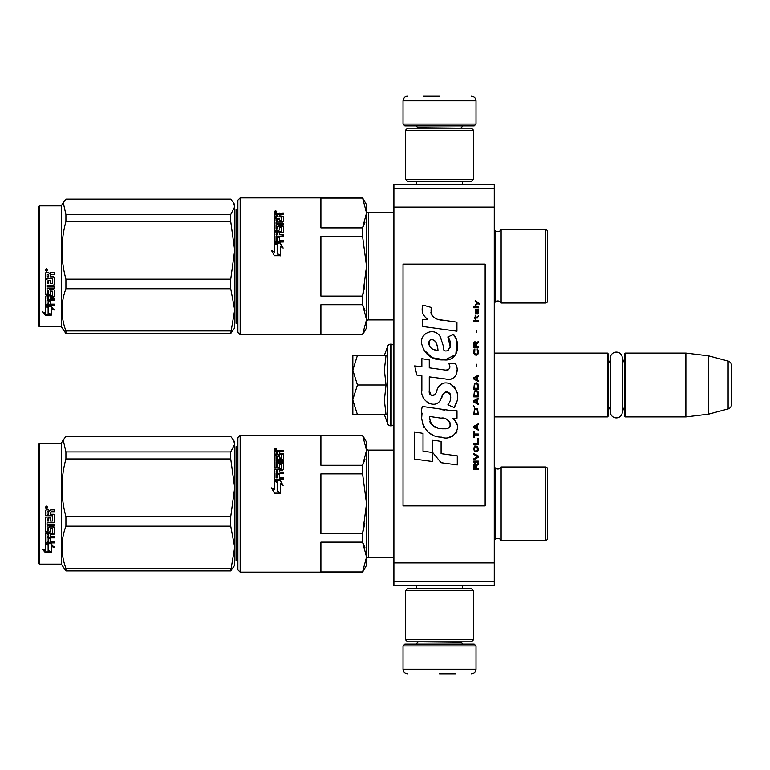 <?xml version="1.0" encoding="UTF-8"?>
<svg xmlns="http://www.w3.org/2000/svg" width="770" height="770" viewBox="0 0 770 770"><rect width="100%" height="100%" fill="white"/><g stroke="black" fill="none" stroke-linecap="round" stroke-linejoin="round"><path stroke-width="1.16" d="M393.894 258.778L393.894 274.688M393.894 496.015L393.894 511.925M393.894 188.823L393.894 184.261L494.263 184.261L494.263 585.739L393.894 585.739L393.894 188.823L494.263 188.823M393.894 207.072L494.263 207.072M393.894 562.928L494.263 562.928M393.894 581.177L494.263 581.177M393.894 560.185L393.894 557.316L368.349 557.316A1.829 1.829 43.6 0 0 366.52 559.135A1.829 1.829 43.6 0 1 368.349 557.316L368.349 450.103A1.829 1.829 136.4 0 1 366.52 448.275A1.829 1.829 136.4 0 0 368.349 450.103L393.894 450.103M494.263 353.064L607.405 353.064L608.319 353.979L608.319 416.021L607.405 416.936L494.263 416.936M610.331 407.224A5.477 5.477 32.1 0 0 608.319 411.459A5.477 5.477 32.1 0 1 610.331 407.224L610.331 411.94A5.977 5.977 0 0 0 616.308 417.918A5.977 5.977 0 0 0 622.285 411.94L622.285 358.06A5.977 5.977 0 0 0 616.308 352.083A5.977 5.977 0 0 0 610.331 358.06L610.331 362.776A5.477 5.477 147.8 0 1 608.319 358.541M624.287 358.541A5.477 5.477 -137.8 0 1 622.285 362.776A5.477 5.477 -137.8 0 0 624.287 358.541M625.202 353.064L685.878 353.064L685.878 416.936L708.689 414.135L728.122 408.928A4.562 4.562 -55.9 0 0 731.5 404.519L731.5 365.481A4.562 4.562 -124.1 0 0 728.122 361.072L728.122 408.928L708.689 414.135L685.878 416.936L625.202 416.936L624.287 416.021L624.287 353.979L625.202 353.064L625.202 416.936M685.878 353.064L708.689 355.865L728.122 361.072A4.562 4.562 -124.1 0 1 731.5 365.481L731.5 404.519A4.562 4.562 -55.9 0 1 728.122 408.928M607.405 353.064L607.405 416.936L608.319 416.021M624.287 411.459A5.477 5.477 -42.2 0 0 622.285 407.224M708.689 355.865L708.689 414.135M352.833 385L352.833 370.178L357.424 385L352.833 399.514L352.833 385M384.355 355.345L387.762 345.971A2.733 2.733 140.8 0 1 390.342 344.171L391.16 344.171A2.733 2.733 -130.2 0 1 393.894 346.904A2.733 2.733 -130.2 0 0 391.16 344.171L391.16 425.829A2.733 2.733 -49.8 0 0 393.894 423.096M390.342 344.171L390.342 425.829L391.16 425.829M387.762 345.971L387.762 424.029A2.733 2.733 39.2 0 0 390.342 425.829A2.733 2.733 39.2 0 1 387.762 424.029L384.355 414.655L387.762 424.029M352.833 414.655L357.424 414.655L352.833 414.655L352.833 400.14L357.424 414.655L386.02 414.655L384.355 400.265L386.02 385L384.355 369.86L386.02 355.345L357.424 355.345L352.833 370.178L352.833 355.345L357.424 355.345L352.833 355.345M352.833 400.14L352.833 399.514M386.02 385L357.424 385M476.014 124.037L403.018 124.037L404.847 125.866L474.195 125.866L476.014 124.037L476.014 100.774C475.744 98.002 474.224 96.481 471.452 96.212M439.516 96.212L423.548 96.212M403.018 645.963L404.847 644.134L474.195 644.134L476.014 645.963L403.018 645.963L403.018 669.226C403.288 671.998 404.808 673.519 407.58 673.788M439.516 673.788L455.484 673.788M610.331 358.06L610.331 411.94A5.977 5.977 0 0 0 616.308 417.918A5.977 5.977 0 0 0 622.285 411.94M405.299 639.572L473.733 639.572L471.452 641.853L407.58 641.853L405.299 639.572L405.299 590.754L473.733 590.754L471.452 588.472L407.58 588.472L405.299 590.754M473.733 130.428L405.299 130.428L407.58 128.147L471.452 128.147L473.733 130.428L473.733 179.246L471.452 181.528L407.58 181.528L405.299 179.246L473.733 179.246M547.643 480.884L547.643 469.267A2.281 2.281 -132.2 0 0 545.362 466.986L501.116 466.986A3.648 3.648 0 0 1 497.834 469.036A3.648 3.648 0 0 0 501.116 466.986L501.116 540.434A3.648 3.648 0 0 0 495.245 539.452L495.245 467.967L494.263 466.986M547.643 526.536L547.643 538.153A2.281 2.281 -47.8 0 1 545.362 540.434A2.281 2.281 -47.8 0 0 547.643 538.153L547.643 469.267M237.872 444.858A1.829 1.829 -136.3 0 1 236.044 446.677A1.829 1.829 -136.3 0 0 237.872 444.858M364.951 547.788L362.574 542.128L366.52 557.047L366.52 450.373L362.574 465.282L364.951 459.632M240.153 572.139L240.153 435.271L237.872 437.553L237.872 569.858L240.153 572.139L362.574 572.139L366.52 565.296L366.52 557.047L362.574 571.966L320.897 571.966L320.897 542.128L362.574 542.128L362.574 533.543L320.897 533.543L320.897 473.877L362.574 473.877L366.52 503.705L366.52 557.047L366.52 442.115L362.574 435.271L366.52 450.373L366.52 503.705L362.574 533.543L364.778 523.263M547.672 503.705L547.643 501.771M547.643 243.464L547.643 231.847A2.281 2.281 -132.2 0 0 545.362 229.566L501.116 229.566A3.648 3.648 0 0 1 497.834 231.616A3.648 3.648 0 0 0 501.116 229.566L501.116 303.014A3.648 3.648 0 0 0 495.245 302.033L495.245 230.548L494.263 229.566M497.834 231.616A3.648 3.648 0 0 1 495.245 230.548A3.648 3.648 0 0 0 497.834 231.616M547.643 289.116L547.643 300.733A2.281 2.281 -47.8 0 1 545.362 303.014A2.281 2.281 -47.8 0 0 547.643 300.733L547.643 231.847M237.872 207.438A1.829 1.829 -136.3 0 1 236.044 209.267A1.829 1.829 -136.3 0 0 237.872 207.438M364.951 310.368L362.574 304.718L366.52 319.627L366.52 212.953L362.574 227.872L364.951 222.212M240.153 334.729L240.153 197.861L237.872 200.142L237.872 332.447L240.153 334.729L362.574 334.729L366.52 327.885L366.52 319.627L362.574 334.546L320.897 334.546L320.897 304.718L362.574 304.718L362.574 296.123L320.897 296.123L320.897 236.457L362.574 236.457L366.52 266.295L366.52 319.627L366.52 204.705L362.574 197.861L366.52 212.953L366.52 266.295L362.574 296.123L364.778 285.853M366.52 321.725A1.829 1.829 43.6 0 1 368.349 319.897A1.829 1.829 43.6 0 0 366.52 321.725M393.894 212.684L368.349 212.684A1.829 1.829 136.4 0 1 366.52 210.865A1.829 1.829 136.4 0 0 368.349 212.684L368.349 319.897L393.894 319.897M497.834 538.384A3.648 3.648 0 0 0 495.245 539.452L494.263 540.434M497.834 469.036A3.648 3.648 0 0 1 495.245 467.967M501.116 540.434L545.362 540.434L545.362 466.986M237.872 562.562A1.829 1.829 -43.7 0 0 236.044 560.733L236.044 446.677M362.574 473.877L362.574 465.282L320.897 465.282L320.897 435.454L362.574 435.454M366.52 557.047L366.52 503.705L366.52 557.047M280.164 480.393L283.071 485.312L280.251 483.704L280.251 492.752L277.469 491.067L277.469 482.116L274.37 480.393L280.164 480.393L274.928 480.701M283.071 485.552L280.164 480.701M280.251 493.291L277.152 491.26L280.251 493.147L274.409 493.147L271.492 487.901L274.37 489.595L271.492 488.113M277.152 482.578L274.37 481.048M274.37 489.595L274.37 480.74L277.152 482.289L277.152 491.26M281.397 468.882L275.073 469.344L281.397 469.344L281.666 464.656L279.433 464.656L279.433 467.246L278.721 467.842L275.073 467.842L274.37 467.246L274.37 455.195L276.055 455.195L276.055 458.525L276.055 457.909L277.739 458.121L277.739 458.728L277.739 455.792L279.433 455.792L279.433 458.728L279.433 458.121L281.666 457.909L281.666 458.525L281.666 454.396L274.37 454.204L274.37 450.883L283.35 450.402L283.35 451.557L274.37 451.586M283.35 451.557L279.433 452.038L279.433 453.896L283.35 454.396M276.324 466.379L276.324 466.88L277.469 466.379L276.055 466.148L276.055 466.649L276.055 462.154L283.35 462.154L283.35 460.807L276.055 460.807L276.055 459.488L282.648 459.488L283.35 458.939L283.35 453.722L279.433 453.222M276.055 460.807L276.055 461.384L283.35 461.384M277.469 466.379L277.739 463.588L278.451 463.011L278.451 463.559L282.648 463.559L283.35 464.127M278.451 463.011L282.648 463.011L282.648 463.559M276.324 477.804L277.739 477.804L276.055 477.9L276.055 473.579L283.35 473.579L283.35 472.077L279.433 472.077L279.433 470.104L282.648 470.104L283.35 469.488L283.35 463.588L282.648 463.011M279.433 472.077L283.35 472.491M277.739 477.804L277.739 474.195L279.433 474.195L279.433 478.151L283.35 478.151M275.073 468.882L274.37 469.488L274.37 478.728L275.073 479.392L283.35 479.392L283.35 477.804L279.433 477.804M281.666 468.651L281.397 469.344M276.055 472.251L276.324 470.104L277.739 470.104L277.739 472.077L276.324 472.077M277.739 472.077L276.324 472.491M276.055 453.896L276.055 453.222L276.055 453.896L277.739 453.896L277.739 453.222L276.055 453.222L276.324 451.557L277.739 451.557L277.739 453.896M279.433 458.728L281.666 458.525M279.433 456.437L277.739 456.437M277.739 458.728L276.055 458.525M276.055 455.84L274.37 455.84M274.37 469.95L275.073 469.344M279.433 474.589L277.739 474.589M277.739 464.127L278.451 463.559M279.703 450.402L279.703 451.114M274.697 449.42L276.305 449.199L275.593 449.054L276.305 448.554L274.823 448.554L274.697 449.93M276.305 449.488L274.697 449.372M276.189 449.488L275.593 449.776M275.593 448.9L276.209 449.054M275.506 448.159L276.651 448.891L275.506 449.642L275.506 448.592M233.522 440.122L234.677 442.115L234.677 444.203L233.426 439.949L230.721 436.494L65.922 436.494L63.227 439.949L65.922 451.942L230.721 451.942L234.677 444.203M38.5 563.245L39.414 564.16L38.5 563.245L38.5 444.175L39.414 443.26L61.311 443.26L61.311 564.16L65.922 570.916L230.721 570.916L234.677 547.306L234.677 565.296L230.721 570.916M61.311 564.16L39.414 564.16L39.414 443.26M234.677 547.306L230.721 526.17L230.721 516.583L234.677 487.824L230.721 458.958L230.721 451.942M234.677 487.708L234.677 444.232M234.677 547.22L234.677 487.824M65.922 570.916L65.922 568.356C60.705 554.294 60.705 540.232 65.922 526.17L65.922 516.583L230.721 516.583M65.922 516.583C60.705 497.372 60.705 478.16 65.922 458.958L230.721 458.958M65.922 458.958L65.922 451.942M65.922 568.356L230.721 568.356M65.922 526.17L230.721 526.17M48.443 544.438L48.443 545.064L45.343 543.707L51.138 543.707L54.054 547.451L51.224 546.267L51.224 552.427L48.443 551.368L48.443 544.438L46.739 543.707M51.224 551.686L48.443 550.646M51.224 545.622L51.224 546.267L51.224 545.622L54.054 546.796M48.125 544.919L45.343 543.379M45.392 552.658L51.224 552.658L48.125 551.493L48.125 545.199L45.343 543.986L45.343 550.415L42.465 549.279L45.392 552.658L43.361 549.636M51.224 551.917L48.125 550.771M49.251 551.917L45.392 551.917M52.639 515.784L45.343 515.688L45.343 510.664L46.046 509.904L48.587 509.904L49.636 511.039L50.685 509.904L54.333 509.904L54.333 511.723L51.118 511.723L50.406 512.483L50.406 514.264L53.621 514.264L54.333 515.005L54.333 522.079L53.621 522.763L47.028 522.763L47.028 524.389L54.333 524.389L54.333 525.987L47.028 525.987L47.307 530.713L48.722 530.472L48.722 527.643L49.424 526.988L53.621 526.988L54.333 527.643L54.333 533.937L53.621 534.544L50.406 534.544L50.406 536.449L54.333 536.449L54.333 537.855L47.028 537.855L47.028 541.368L48.722 541.579L48.722 538.423L50.406 538.423L50.406 541.579L54.333 541.579L54.333 542.898L46.046 542.898L45.343 542.35L45.343 533.937L46.046 533.321L52.37 533.321L52.639 528.836L50.406 528.836L50.406 531.637L49.703 532.263L46.046 532.263L45.343 531.637L45.343 517.094L47.028 517.094L47.307 521.03L48.722 521.03L48.722 517.931L50.406 517.931L50.406 521.03L52.37 521.03L52.639 515.784L45.343 515.505M49.703 532.263L45.343 531.213M52.37 528.586L50.406 528.461M47.028 537.855L47.028 537.345L54.333 537.345M47.028 525.987L54.333 525.65M53.621 522.763L47.028 522.763M50.406 512.483L51.118 511.607L54.333 511.607M46.479 506.102L47.624 507.382L46.479 508.652L45.343 507.382L46.479 506.102M47.624 507.353L46.479 508.575L45.343 507.353M47.028 534.775L48.722 534.544L48.722 536.449L47.028 536.218L47.028 534.313L47.028 535.728M48.722 534.082L47.028 534.313M47.307 511.723L48.722 511.723L48.722 514.264L47.028 514.264L47.028 512.021M48.722 511.723L47.307 511.607M50.406 531.213L49.703 531.829M54.333 542.311L46.046 542.311L45.343 541.762M50.406 534.082L53.621 534.082L54.333 533.475M54.333 521.8L53.621 522.474M46.258 506.795L47.278 506.795L46.575 507.295L47.278 507.902L45.671 507.902L45.805 506.795M46.267 507.651L45.998 507.151L46.267 507.651M497.834 300.964A3.648 3.648 0 0 0 495.245 302.033L494.263 303.014M501.116 303.014L545.362 303.014L545.362 229.566M237.872 325.142A1.829 1.829 -43.7 0 0 236.044 323.323L236.044 209.267M362.574 236.457L362.574 227.872L320.897 227.872L320.897 198.034L362.574 198.034M366.52 319.627L366.52 266.295L366.52 319.627M280.164 242.974L283.071 247.892L280.251 246.285L280.251 255.342L277.469 253.657L277.469 244.696L274.37 242.974L280.164 242.974L274.928 243.281M283.071 248.142L280.164 243.281M280.251 255.871L277.152 253.85L280.251 255.727L274.409 255.727L271.492 250.481L274.37 252.185L271.492 250.693M277.152 245.158L274.37 243.628M274.37 252.185L274.37 243.33L277.152 244.879L277.152 253.85M281.397 231.462L275.073 231.924L281.397 231.924L281.666 227.237L279.433 227.237L279.433 229.826L278.721 230.432L275.073 230.432L274.37 229.826L274.37 217.775L276.055 217.775L276.055 221.106L276.055 220.499L277.739 220.701L277.739 221.308L277.739 218.382L279.433 218.382L279.433 221.308L279.433 220.701L281.666 220.499L281.666 221.106L281.666 216.976L274.37 216.784L274.37 213.463L283.35 212.992L283.35 214.137L274.37 214.166M283.35 214.137L279.433 214.628L279.433 216.476L283.35 216.976M276.324 228.959L276.324 229.46L277.469 228.959L276.055 228.728L276.055 229.229L276.055 224.734L283.35 224.734L283.35 223.396L276.055 223.396L276.055 222.068L282.648 222.068L283.35 221.529L283.35 216.312L279.433 215.802M276.055 223.396L276.055 223.964L283.35 223.964M277.469 228.959L277.739 226.168L278.451 225.6L278.451 226.139L282.648 226.139L283.35 226.707M278.451 225.6L282.648 225.6L282.648 226.139M276.324 240.384L277.739 240.384L276.055 240.481L276.055 236.159L283.35 236.159L283.35 234.658L279.433 234.658L279.433 232.684L282.648 232.684L283.35 232.078L283.35 226.168L282.648 225.6M279.433 234.658L283.35 235.071M277.739 240.384L277.739 236.785L279.433 236.785L279.433 240.731L283.35 240.731M275.073 231.462L274.37 232.078L274.37 241.308L275.073 241.973L283.35 241.973L283.35 240.384L279.433 240.384M281.666 231.231L281.397 231.924M276.055 234.84L276.324 232.684L277.739 232.684L277.739 234.658L276.324 234.658M277.739 234.658L276.324 235.071M276.055 216.476L276.055 215.802L276.055 216.476L277.739 216.476L277.739 215.802L276.055 215.802L276.324 214.137L277.739 214.137L277.739 216.476M279.433 221.308L281.666 221.106M279.433 219.017L277.739 219.017M277.739 221.308L276.055 221.106M276.055 218.42L274.37 218.42M274.37 232.53L275.073 231.924M279.433 237.17L277.739 237.17M277.739 226.707L278.451 226.139M279.703 212.992L279.703 213.694M274.697 212L276.305 211.779L275.593 211.635L276.305 211.134L274.823 211.134L274.697 212.51M276.305 212.077L274.697 211.952M276.189 212.077L275.593 212.356M275.593 211.481L276.209 211.635M275.506 210.739L276.651 211.481L275.506 212.222L275.506 211.173M547.643 264.351L547.643 268.23M233.522 202.702L234.677 204.705L234.677 206.784L233.426 202.529L230.721 199.084L65.922 199.084L63.227 202.529L65.922 214.522L230.721 214.522L234.677 206.784L234.677 250.289L230.721 221.539L230.721 214.522M39.414 205.84L39.414 326.74L38.5 325.825L38.5 206.755L39.414 205.84L61.311 205.84L61.311 326.74L65.922 333.506L230.721 333.506L234.677 309.887L234.677 327.885L230.721 333.506M234.677 309.887L230.721 288.75L230.721 279.163L234.677 250.289M234.677 309.8L234.677 250.404M65.922 333.506L65.922 330.936C60.705 316.874 60.705 302.812 65.922 288.75L65.922 279.163L230.721 279.163M65.922 279.163C60.705 259.952 60.705 240.75 65.922 221.539L230.721 221.539M65.922 221.539L65.922 214.522M65.922 330.936L230.721 330.936M65.922 288.75L230.721 288.75M48.443 307.018L48.443 307.644L45.343 306.287L51.138 306.287L54.054 310.031L51.224 308.847L51.224 315.007L48.443 313.948L48.443 307.018L46.739 306.287M51.224 314.266L48.443 313.236M51.224 308.212L51.224 308.847L51.224 308.212L54.054 309.376M48.125 307.509L45.343 305.959M45.392 315.238L51.224 315.238L48.125 314.073L48.125 307.779L45.343 306.566L45.343 312.995L42.465 311.86L45.392 315.238L43.361 312.216M51.224 314.507L48.125 313.351M49.251 314.507L45.392 314.507M52.639 278.365L45.343 278.268L45.343 273.254L46.046 272.484L48.587 272.484L49.636 273.619L50.685 272.484L54.333 272.484L54.333 274.303L51.118 274.303L50.406 275.063L50.406 276.844L53.621 276.844L54.333 277.585L54.333 284.659L53.621 285.343L47.028 285.343L47.028 286.969L54.333 286.969L54.333 288.567L47.028 288.567L47.307 293.303L48.722 293.052L48.722 290.223L49.424 289.568L53.621 289.568L54.333 290.223L54.333 296.517L53.621 297.124L50.406 297.124L50.406 299.03L54.333 299.03L54.333 300.435L47.028 300.435L47.028 303.948L48.722 304.16L48.722 301.003L50.406 301.003L50.406 304.16L54.333 304.16L54.333 305.478L46.046 305.478L45.343 304.93L45.343 296.517L46.046 295.901L52.37 295.901L52.639 291.426L50.406 291.426L50.406 294.217L49.703 294.843L46.046 294.843L45.343 294.217L45.343 279.674L47.028 279.674L47.307 283.61L48.722 283.61L48.722 280.511L50.406 280.511L50.406 283.61L52.37 283.61L52.639 278.365L45.343 278.086M49.703 294.843L45.343 293.793M52.37 291.175L50.406 291.041M47.028 300.435L47.028 299.925L54.333 299.925M47.028 288.567L54.333 288.23M53.621 285.343L47.028 285.343M50.406 275.063L51.118 274.187L54.333 274.187M46.479 268.692L47.624 269.962L46.479 271.233L45.343 269.962L46.479 268.692M47.624 269.943L46.479 271.156L45.343 269.933M47.028 297.364L48.722 297.124L48.722 299.03L47.028 298.798L47.028 296.893L47.028 298.308M48.722 296.662L47.028 296.893M47.307 274.303L48.722 274.303L48.722 276.844L47.028 276.844L47.028 274.601M48.722 274.303L47.307 274.187M50.406 293.793L49.703 294.409M54.333 304.891L46.046 304.891L45.343 304.352M50.406 296.662L53.621 296.662L54.333 296.055M54.333 284.38L53.621 285.064M46.258 269.375L47.278 269.375L46.575 269.875L47.278 270.482L45.671 270.482L45.805 269.375M46.267 270.231L45.998 269.731L46.267 270.231M479.854 304.747L479.854 303.784L475.186 300.598L475.186 301.551L477.227 302.985L475.186 304.747L475.186 305.7L477.91 303.467L479.854 304.747M478.295 469.402L478.295 468.449L476.255 468.449L476.255 465.735L478.295 464.464L478.295 463.347L476.062 464.782L475.485 463.665L474.512 463.665L473.829 464.782L473.733 469.402L478.295 469.402M473.733 462.067L478.295 462.067L478.295 461.115L473.733 461.115L473.733 462.067M473.733 459.834L478.295 457.284L478.295 456.013L473.733 453.463L473.733 454.416L477.718 456.649L473.733 458.882L473.733 459.834M473.733 448.361L474.416 451.711L477.621 451.711L478.295 449.632L477.621 446.292L474.801 445.965L473.733 448.361M473.733 443.578L473.733 444.531L478.295 444.531L478.295 438.794L477.718 438.794L477.718 443.578L473.733 443.578M478.295 424.771L478.295 423.818L473.733 426.368L473.733 427.639L478.295 430.189L478.295 429.236L477.131 428.592L477.131 425.406L478.295 424.771M477.621 408.986L474.416 408.986L473.733 414.886L478.295 414.886L477.621 408.986M474.416 407.234L473.733 405.8L474.416 407.234M473.733 401.978L478.295 404.529L478.295 403.567L477.131 402.931L477.131 399.745L478.295 399.11L478.295 398.148L473.733 400.698L473.733 401.978M478.006 391.612L476.745 390.496L474.416 390.977L473.733 396.877L478.295 396.877L478.006 391.612M478.006 383.961L476.745 382.844L474.416 383.325L473.733 389.225L478.295 389.225L478.006 383.961M476.649 366.27L476.158 364.037L476.649 366.27M473.733 321.485L478.295 321.485L478.295 320.522L473.733 320.522L473.733 321.485M478.199 310.801L478.295 309.049L475.677 309.521L475.186 312.235L475.773 314.15L475.773 310.32L476.255 310.166L477.131 314.15L478.103 313.506L478.199 310.801M474.224 431.46L473.733 431.46L473.733 437.524L474.224 437.524L474.224 434.973L478.295 434.973L478.295 434.011L474.224 434.011L474.224 431.46M478.295 375.202L473.733 377.743L473.733 379.023L478.295 381.574L478.295 380.621L477.131 379.976L477.131 376.79L478.295 376.155L478.295 375.202M477.525 317.972L478.295 315.739L477.621 317.019L475.581 317.173L475.186 315.421L475.186 317.173L474.416 317.173L475.186 319.252L475.581 317.972L477.525 317.972M477.621 349.06L477.131 348.897L477.621 353.199L476.745 354.152L474.609 353.68L474.897 348.897L474.022 349.695L473.829 353.363L474.801 354.951L476.745 355.114L478.006 353.998L478.295 351.13L477.621 349.06M478.295 346.664L476.255 346.664L476.255 343.959L478.295 342.679L478.295 341.562L476.062 342.997L475.485 341.88L474.512 341.88L473.829 342.997L473.733 347.617L478.295 347.617L478.295 346.664M476.649 332.64L476.158 330.407L476.649 332.64M478.295 307.769L478.295 306.98L473.733 306.98L473.733 307.769L478.295 307.769M441.393 320.137C433.327 319.117 429.987 314.901 431.373 307.49L422.894 305.064C421.046 310.83 422.643 315.536 427.658 319.213L422.441 319.502L422.826 326.49L456.928 331.196L456.928 322.168L438.236 319.483M453.472 334.459L447.842 336.942C451.624 342.265 451.393 346.875 447.139 350.764C444.155 351.524 442.914 350.052 443.414 346.346L440.325 336.904C434.242 325.806 417.484 334.142 422.326 345.836C425.743 355.759 432.99 360.447 444.069 359.888C458.285 361.592 461.153 343.035 453.472 334.459L456.033 338.887M429.265 390.477L429.265 376.877L445.493 378.994C455.176 382.141 460.296 370.38 455.099 363.219L448.766 363.219C450.96 367.511 449.863 369.802 445.455 370.091L429.256 367.829L429.256 359.936L421.854 358.656L421.854 366.867L414.674 365.885L416.907 375.086L421.854 375.77L421.854 390.477C419.891 400.833 435.916 410.641 440.912 399.014C442.586 392.892 445.58 390.996 449.892 393.306C451.413 397.455 450.748 401.286 447.899 404.808L454.156 407.551C459.979 397.946 458.554 389.957 449.901 383.614C443.645 381.679 439.333 383.797 436.975 389.957C436.898 395.905 428.149 397.82 429.265 390.477L431.084 395.366M452.144 410.728L422.287 406.464C418.774 420.025 425.127 437.158 441.393 437.139C453.492 442.124 464.329 425.646 452.144 418.466L456.985 418.197L456.985 410.728L452.144 410.728M432.702 440.017L432.702 452.539L441.075 462.712L457.284 464.926L457.284 455.898L441.085 453.665L441.085 441.46L432.702 440.017M414.635 459.093L432.615 461.557L432.615 452.529L423.019 451.172L423.019 433.385L414.635 431.941L414.635 459.093M485.139 264.1L403.018 264.1L403.018 505.9L485.139 505.9L485.139 264.1M436.224 318.732L434.53 317.673M431.787 315.084L430.844 312.697M422.383 312.11L422.807 313.275M447.842 336.942L450.277 347.212M448.881 349.821L447.052 350.793M423.327 349.32L432.191 357.713L445.022 359.86L455.792 354.556L456.928 341.87M454.156 407.551L457.168 400.66M457.505 395.395L457.111 392.44M454.897 387.503L454.011 386.386M443.202 383.114L438.833 386.502M435.425 393.335L434.396 394.856M433.943 395.251L432.971 395.664M440.142 400.602L442.144 396.82M443.895 393.383L444.406 392.71M445.233 392.007L446.35 391.574M446.706 391.526L450.652 395.347M450.719 397.676L450.334 399.938M423.019 396.608L423.875 398.523M427.023 402.229L428.861 403.326M431.845 404.202L433.24 404.327M436.609 403.759L438.602 402.489M448.766 363.219L449.776 365.933M448.265 369.831L446.513 370.149M446.744 379.129L448.198 379.196M450.594 379.09L452.385 378.58M454.406 377.416L455.57 376.261M456.677 373.7L457.053 370.149M444.704 410.102L441.739 409.698M449.372 437.119L452.394 436.282M456.148 433.125L456.899 431.489M457.486 428.159L457.447 426.695M457.178 425.05L455.282 421.238M422.037 413.105L421.71 417.321M422.364 422.971L423.914 427.003M430.882 433.943L432.634 434.867M436.85 350.35L434.097 349.58M430.517 347.588L428.794 344.431M428.746 344.103L428.794 341.842M431.489 339.589L433.135 339.868M434.906 340.946L436.167 342.9M436.783 344.488L437.35 346.519M441.393 418.11C448.997 416.599 454.8 429.275 444.56 428.803C434.877 429.188 429.881 425.079 429.583 416.474L443.713 418.572M446.793 419.698L447.582 420.15M449.565 421.816L450.238 423.259M450.373 424.443L450.286 425.156M450.248 425.964L448.814 427.822M446.234 428.794L445.637 428.832M443.087 428.659L439.757 428.178M437.408 427.658L433.76 426.282M431.113 424.26L429.602 421.354M429.391 419.611L429.458 417.677M475.677 468.449L474.224 468.449L474.801 464.464L475.581 464.936L475.677 468.449M474.32 448.361L474.897 446.927L477.131 446.927L477.419 450.748L474.897 451.066L474.32 448.361M476.745 425.569L476.745 428.438L474.128 427.003L476.745 425.569M474.32 411.065L474.897 409.63L477.131 409.63L477.718 413.933L474.32 413.933L474.32 411.065M476.745 399.9L476.745 402.777L474.128 401.334L476.745 399.9M474.32 393.047L474.897 391.612L477.131 391.612L477.718 395.915L474.32 395.915L474.32 393.047M474.32 385.395L474.897 383.961L477.131 383.961L477.718 388.263L474.32 388.263L474.32 385.395M477.227 310.166L477.91 311.6L477.525 313.351L476.649 311.917L476.649 310.166L477.227 310.166M476.745 376.954L476.745 379.822L474.128 378.388L476.745 376.954M475.677 346.664L474.224 346.664L474.801 342.679L475.581 343.16L475.677 346.664M437.976 350.523C430.959 349.869 428.149 346.462 429.564 340.321C435.628 337.453 437.822 345.884 437.976 350.523M461.192 128.147L417.85 127.695L416.021 125.866M403.018 124.037L403.018 100.774L476.014 100.774M417.85 641.853L461.192 642.305L463.011 644.134M476.014 645.963L476.014 669.226L403.018 669.226M416.753 184.261L416.753 181.528M462.279 184.261L462.279 181.528M461.192 127.695L463.011 125.866M403.018 100.774C403.634 97.665 405.155 96.144 407.58 96.212M416.753 585.739L416.753 588.472M462.279 585.739L462.279 588.472M417.85 642.305L416.021 644.134M476.014 669.226C475.744 671.998 474.224 673.519 471.452 673.788M473.733 639.572L473.733 590.754M405.299 130.428L405.299 179.246M63.207 439.978L61.311 443.26M63.207 202.568L61.311 205.84M240.153 435.271L362.574 435.271M240.153 197.861L362.574 197.861M39.414 326.74L61.311 326.74"/></g></svg>
